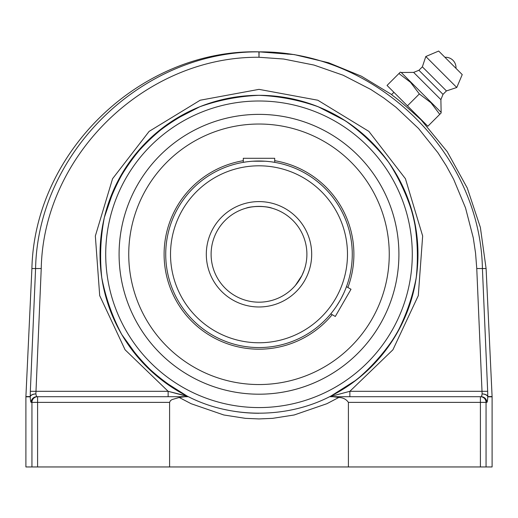 <?xml version="1.0" encoding="UTF-8"?>
<svg xmlns="http://www.w3.org/2000/svg" width="518" height="518" viewBox="0 0 518 518"><rect width="100%" height="100%" fill="white"/><g stroke="black" fill="none" stroke-linecap="round" stroke-linejoin="round"><path stroke-width="0.78" d="M258.909 51.871C142.45 50.906 37.833 152.182 35.587 268.551L30.335 391.323L35.988 391.31L35.878 393.933L41.239 268.531C43.421 155.07 145.428 56.326 259 57.265L258.909 51.871A5.679 5.679 180 0 1 259.091 51.871L258.909 51.871M476.761 268.531L482.122 393.933L482.012 391.31L487.665 391.323L482.413 268.551L476.761 268.531L475.556 253.127L473.284 237.891L465.527 207.906L453.638 179.28L446.251 165.741L437.93 152.739L418.557 128.509L396.005 107.271L383.734 97.941L370.797 89.452L343.194 75.246L313.986 65.061L283.65 59.026L259 57.265L259.091 51.871M30.335 391.323L30.232 396.568A5.679 2.907 -0.3 0 1 35.878 393.933L36.5 396.503L37.594 396.704L36.778 396.704A5.679 5.653 90 0 0 31.132 402.376L31.948 402.376L31.948 466.951L25.9 466.951L25.9 396.833L30.225 396.833A5.679 2.901 -3 0 1 35.878 393.933L36.5 396.503L37.594 396.704L37.594 402.376L169.593 402.376L170.435 400.686L172.047 399.572L179.241 397.487L191.148 403.723L223.821 414.983L245.357 418.343L259 418.933L272.643 418.343L294.179 414.983L326.852 403.723L338.759 397.487C343 397.61 346.218 399.236 348.407 402.376L348.407 466.951L169.593 466.951L169.593 402.376M30.219 396.704C30.413 400.349 30.717 402.246 31.132 402.376M420.849 119.528L447.196 151.638L467.262 188.002L480.374 227.415L486.098 268.551L482.413 268.551C480.205 152.273 375.511 50.809 259 51.871L281.151 53.289L288.306 54.215M486.098 268.551L492.094 396.568L487.768 396.568A5.679 5.653 -90 0 1 487.775 396.833A5.679 2.901 3 0 0 482.122 393.933A5.679 2.907 0.3 0 1 487.768 396.568L487.665 391.323M486.868 402.376A5.679 5.653 -90 0 0 481.222 396.704L480.406 396.704A5.679 5.646 90 0 1 486.052 402.376L486.868 402.376C487.283 402.246 487.587 400.349 487.781 396.704M482.122 393.933L481.539 396.445M338.759 397.487C343 397.61 346.218 399.236 348.407 402.376L480.406 402.376L480.406 396.704L481.222 396.704L333.035 396.704L338.759 397.487L326.852 403.723L294.179 414.983L272.643 418.343L259 418.933L245.357 418.343L223.821 414.983L191.148 403.723L179.241 397.487L184.965 396.704L37.594 396.704A5.679 5.646 -90 0 0 31.948 402.376L37.594 402.376L37.594 466.951L169.593 466.951M482.012 391.31L349.864 391.31L349.864 396.704M407.446 105.84L420.998 119.386L420.765 119.619C421.684 120.305 399.223 100.006 393.013 95.804L391.569 94.626L393.9 92.295L407.446 105.84L387.043 85.431L398.938 73.537L410.541 82.336L419.34 93.946L430.95 102.745L439.75 114.348L441.148 112.95L427.855 126.243L407.446 105.84L419.34 93.946M487.691 392.048L487.768 395.079M487.775 396.833L492.1 396.833L492.1 466.951L486.052 466.951L486.052 402.376L480.406 402.376L480.406 466.951L486.052 466.951M480.406 466.951L348.407 466.951M333.035 396.704L329.629 396.704C286.648 418.667 231.352 418.667 188.371 396.704L184.965 396.704M481.831 395.668L481.908 395.338M258.994 413.254L259.006 413.254A158.968 158.968 0 0 0 259.006 413.254A158.968 158.968 0 0 1 224.398 409.44A158.968 158.968 0 0 0 259 413.254M357.038 129.15C328.121 106.973 295.441 95.701 259 95.318C238.688 96.186 218.946 100 199.773 106.766L172.857 120.681C156.255 132.42 141.725 146.322 129.28 162.399C118.246 179.474 109.945 197.792 104.383 217.346C100.505 237.309 99.631 257.394 101.755 277.616C105.588 297.585 112.264 316.55 121.769 334.524C132.77 351.625 146.024 366.744 161.545 379.882L187.147 396.089C169.418 386.137 153.529 373.808 139.484 359.103L121.769 334.524C112.264 316.55 105.588 297.585 101.755 277.616C99.631 257.394 100.505 237.309 104.383 217.346L114.2 188.681C123.375 170.539 134.997 154.131 149.067 139.459C164.342 126.036 181.242 115.138 199.773 106.766C218.946 100 238.688 96.186 259 95.318C279.312 96.186 299.054 100 318.227 106.766L345.143 120.681C361.745 132.42 376.275 146.322 388.72 162.399C399.754 179.474 408.055 197.792 413.617 217.346C417.495 237.309 418.369 257.394 416.245 277.616C412.412 297.585 405.736 316.55 396.231 334.524C385.23 351.625 371.976 366.744 356.455 379.882L330.853 396.089C372.682 374.747 403.872 334.57 414.186 288.759C424.236 242.897 412.988 193.292 384.136 156.248M168.136 396.704L168.136 391.31L125.084 349.792L99.702 295.636L95.344 235.988L112.574 178.716L149.132 131.378L200.188 100.22L259 89.361L317.812 100.22L368.868 131.378L405.426 178.716L422.656 235.988L418.298 295.636L392.916 349.792L349.864 391.31L329.629 396.704A158.968 158.968 0 0 0 259 95.318A158.968 158.968 0 0 0 188.371 396.704L168.136 391.31L187.147 396.089M31.948 466.951L37.594 466.951M259 394.204A139.918 139.918 0 0 1 137.827 184.33A139.918 139.918 0 0 1 380.173 184.33A139.918 139.918 0 0 1 259 394.204M400.343 72.138L398.938 73.537L400.343 72.138L401.23 72.481L440.812 112.056L401.23 72.481L413.636 72.397L418.92 70.28L422.358 66.841L425.802 56.52L438.681 51.049L462.237 74.605L438.681 51.049M441.148 112.95L440.889 99.65L443.007 94.367L446.445 90.928L456.772 87.49L462.237 74.605M455.976 68.344L444.943 57.31A10.334 10.334 0 0 1 455.976 68.344M456.772 87.49L425.802 56.52M446.445 90.928L422.358 66.841M443.007 94.367L418.92 70.28M440.889 99.65L413.636 72.397M295.377 285.444L298.873 280.821L301.91 275.563L295.396 285.424M293.79 287.205L292.417 288.604L293.79 287.205M292.372 288.643L291.479 289.491L292.372 288.643M290.572 290.307L290.948 289.976M304.17 270.215L301.916 275.55L304.163 270.241M304.908 267.961L305.426 266.064L304.908 267.961M305.439 266.019L305.724 264.815L305.439 266.019M259 206.391C253.451 206.565 249.113 207.168 245.985 208.191C251.431 205.918 266.569 205.918 272.015 208.191C268.887 207.168 264.549 206.565 259 206.391A47.896 47.896 0 0 1 306.896 254.286A47.896 47.896 0 0 1 259 302.182A47.896 47.896 0 0 1 211.104 254.286A47.896 47.896 0 0 1 259 206.391A47.896 47.896 0 0 1 306.896 254.286A47.896 47.896 0 0 1 259 302.182A47.896 47.896 0 0 1 211.104 254.286A47.896 47.896 0 0 1 259 206.391M245.94 208.204L244.755 208.56L245.94 208.204M243.596 208.935L244.069 208.78M272.06 208.204L273.245 208.56L272.06 208.204M264.258 347.41A93.272 93.272 0 0 0 330.775 313.856L332.258 312.017M336.596 306.041L339.776 300.926M341.239 298.284L343.803 293.13M345.493 289.199L346.471 286.661L345.493 289.199M245.985 161.927L243.298 162.348L243.298 158.288L274.702 158.288L274.702 162.348A93.272 93.272 0 0 1 346.471 286.661A93.272 93.272 0 0 0 274.702 162.348L272.015 161.927M265.028 161.208L252.972 161.208M259 161.014A93.272 93.272 0 0 0 165.728 254.286A93.272 93.272 0 0 0 259 347.559A93.272 93.272 0 0 0 352.272 254.286A93.272 93.272 0 0 0 259 161.014A93.272 93.272 0 0 0 165.728 254.286A93.272 93.272 0 0 0 259 347.559A93.272 93.272 0 0 0 352.272 254.286A93.272 93.272 0 0 0 259 161.014M259 114.374A139.912 139.912 0 0 0 137.833 324.242A139.912 139.912 0 0 0 380.167 324.242A139.912 139.912 0 0 0 259 114.374M276.016 345.992A93.272 93.272 0 0 0 330.775 313.856L335.295 316.466L350.997 289.271L346.471 286.661M243.298 160.703A94.891 94.891 0 0 0 164.692 264.827A94.891 94.891 0 0 0 332.2 314.679M347.895 287.484A94.891 94.891 0 0 0 274.702 160.703M251.651 124.236A130.258 130.258 0 0 0 128.95 261.635A130.258 130.258 0 0 0 266.349 384.337A130.258 130.258 0 0 0 389.05 246.944A130.258 130.258 0 0 0 251.651 124.236M30.225 396.833A5.679 5.653 90 0 1 30.232 396.568L25.906 396.568L31.902 268.551L41.239 268.531M168.136 391.31L35.988 391.31M329.629 396.704A158.968 158.968 0 0 0 259 95.318A158.968 158.968 0 0 0 188.371 396.704M259 407.575A153.289 153.289 0 0 1 126.25 177.642A153.289 153.289 0 0 1 391.75 177.642A153.289 153.289 0 0 1 259 407.575M259 165.805A88.481 88.481 0 0 1 335.625 298.53A88.481 88.481 0 0 1 182.375 298.53A88.481 88.481 0 0 1 259 165.805M259 201.599A52.687 52.687 0 0 0 213.371 280.633A52.687 52.687 0 0 0 304.629 280.633A52.687 52.687 0 0 0 259 201.599M31.902 268.551C34.583 150.945 141.388 49.022 259 51.839L294.263 54.591L328.677 62.782L361.396 76.204L391.647 94.548"/></g></svg>
